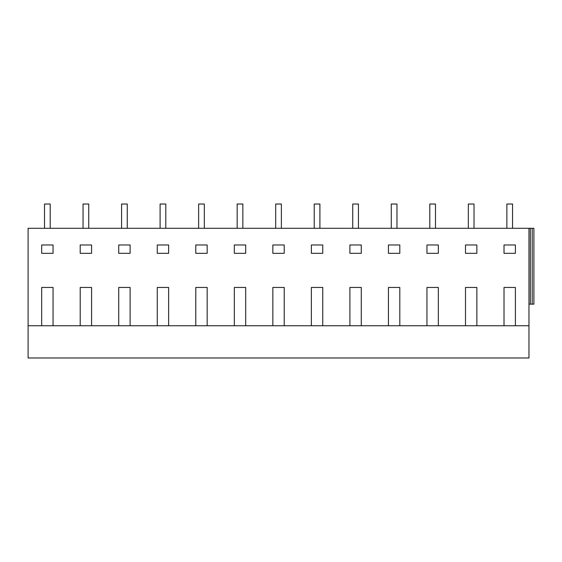 <?xml version="1.0" encoding="UTF-8"?>
<svg xmlns="http://www.w3.org/2000/svg" width="562" height="562" viewBox="0 0 562 562"><rect width="100%" height="100%" fill="white"/><g stroke="black" fill="none" stroke-linecap="round" stroke-linejoin="round"><path stroke-width="0.84" d="M44.517 228.291L44.517 204.02L50.208 204.02L50.208 228.291M83.05 228.291L83.05 204.02L88.74 204.02L88.74 228.291M53.053 325.749L528.968 325.749L528.968 357.98L28.1 357.98L28.1 325.749L53.053 325.749L53.053 287.449L41.679 287.449L53.053 287.449M528.968 304.133L533.9 304.133L533.9 228.291L28.1 228.291L28.1 325.749M41.679 325.749L41.679 287.449M80.204 325.749L80.204 287.449L91.578 287.449L91.578 325.749M118.73 325.749L118.73 287.449L130.11 287.449L130.11 325.749M157.262 325.749L157.262 287.449L168.635 287.449L168.635 325.749M195.787 325.749L195.787 287.449L207.167 287.449L207.167 325.749M234.319 325.749L234.319 287.449L245.692 287.449L245.692 325.749M272.844 325.749L272.844 287.449L284.224 287.449L284.224 325.749M311.376 325.749L311.376 287.449L322.75 287.449L322.75 325.749M349.901 325.749L349.901 287.449L361.282 287.449L361.282 325.749M388.433 325.749L388.433 287.449L399.807 287.449L399.807 325.749M426.958 325.749L426.958 287.449L438.339 287.449L438.339 325.749M465.491 325.749L465.491 287.449L476.864 287.449L476.864 325.749M504.016 325.749L504.016 287.449L515.396 287.449L515.396 325.749M528.968 228.291L528.968 325.749M426.958 244.976L426.958 253.314L438.339 253.314L438.339 244.976L426.958 244.976M157.262 244.976L168.635 244.976L168.635 253.314L157.262 253.314L157.262 244.976M118.73 244.976L118.73 253.314L130.11 253.314L130.11 244.976L118.73 244.976M311.376 244.976L311.376 253.314L322.75 253.314L322.75 244.976L311.376 244.976M195.787 253.314L207.167 253.314L207.167 244.976L195.787 244.976L195.787 253.314M41.679 244.976L41.679 253.314L53.053 253.314L53.053 244.976L41.679 244.976M349.901 244.976L349.901 253.314L361.282 253.314L361.282 244.976L349.901 244.976M388.433 244.976L388.433 253.314L399.807 253.314L399.807 244.976L388.433 244.976M272.844 244.976L272.844 253.314L284.224 253.314L284.224 244.976L272.844 244.976M234.319 244.976L234.319 253.314L245.692 253.314L245.692 244.976L234.319 244.976M80.204 244.976L91.578 244.976L91.578 253.314L80.204 253.314L80.204 244.976M465.491 244.976L476.864 244.976L476.864 253.314L465.491 253.314L465.491 244.976M504.016 244.976L515.396 244.976L515.396 253.314L504.016 253.314L504.016 244.976M80.204 287.449L91.578 287.449M121.575 228.291L121.575 204.02L127.265 204.02L127.265 228.291M160.107 228.291L160.107 204.02L165.797 204.02L165.797 228.291M198.632 228.291L198.632 204.02L204.322 204.02L204.322 228.291M195.787 287.449L207.167 287.449M157.262 287.449L168.635 287.449M118.73 287.449L130.11 287.449M237.164 228.291L237.164 204.02L242.854 204.02L242.854 228.291M275.689 228.291L275.689 204.02L281.379 204.02L281.379 228.291M272.844 287.449L284.224 287.449M234.319 287.449L245.692 287.449M314.221 228.291L314.221 204.02L319.904 204.02L319.904 228.291M352.746 228.291L352.746 204.02L358.437 204.02L358.437 228.291M391.278 228.291L391.278 204.02L396.962 204.02L396.962 228.291M388.433 287.449L399.807 287.449M349.901 287.449L361.282 287.449M311.376 287.449L322.75 287.449M429.804 228.291L429.804 204.02L435.494 204.02L435.494 228.291M468.336 228.291L468.336 204.02L474.019 204.02L474.019 228.291M506.861 228.291L506.861 204.02L512.551 204.02L512.551 228.291M530.338 228.291L530.338 304.133M532.214 228.291L532.214 304.133M504.016 287.449L515.396 287.449M465.491 287.449L476.864 287.449M426.958 287.449L438.339 287.449"/></g></svg>
